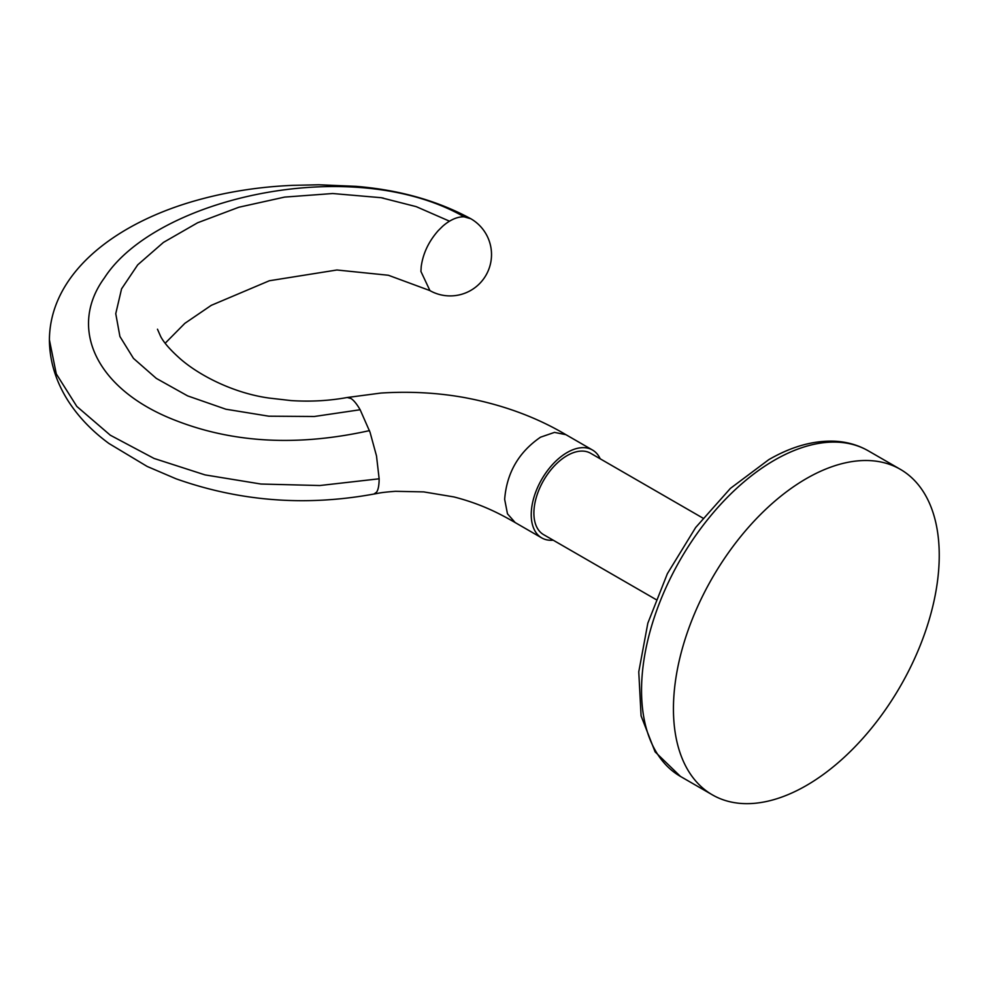 <?xml version="1.0" encoding="UTF-8"?>
<svg xmlns="http://www.w3.org/2000/svg" width="988" height="988" viewBox="0 0 988 988"><rect width="100%" height="100%" fill="white"/><g stroke="black" fill="none" stroke-linecap="round" stroke-linejoin="round"><path stroke-width="1.48" d="M347.208 397.497L351.024 398.522C353.84 400.362 356.878 404.104 360.151 409.748L370.043 432.25L376.502 455.925L379.145 478.797C379.108 485.441 378.219 489.925 376.502 492.246L373.921 494.049C380.071 493.061 379.108 492.567 395.41 491.308L423.766 491.901L453.85 496.915C483.107 504.411 501.793 514.946 515.168 522.553L507.474 513.822L504.658 499.335C506.721 472.906 518.675 452.183 540.535 437.19L554.503 432.386L565.914 434.683C535.78 416.825 501.645 404.401 463.508 397.398C436.894 392.693 409.39 391.248 380.973 393.051L347.196 397.509C329.004 400.819 310.232 401.844 290.867 400.56L268.909 398.041C233.18 393.051 199.206 375.329 180.446 358.977C170.368 350.036 163.761 342.503 160.624 336.389L157.475 329.226M553.206 540.189A50.746 29.294 -60 0 1 541.745 537.917A50.746 29.294 -60 0 1 533.965 497.248A50.746 29.294 -60 0 1 567.124 452.529A50.746 29.294 -60 0 1 592.491 450.022A50.746 29.294 -60 0 1 600.198 458.803M655.909 599.481L543.622 534.656A46.992 27.133 -60 0 1 536.422 497.001A46.992 27.133 -60 0 1 567.124 455.604A46.992 27.133 -60 0 1 590.614 453.27L702.9 518.095M806.344 478.612A187.955 108.507 120 0 0 683.56 644.238A187.955 108.507 120 0 0 712.36 794.846A187.955 108.507 120 0 0 806.344 785.534A187.955 108.507 120 0 0 929.128 619.908A187.955 108.507 120 0 0 900.315 469.312A187.955 108.507 120 0 0 806.344 478.612M360.151 409.748L314.32 416.491L268.835 416.195L225.882 409.217L187.609 395.879L156.314 378.392L133.466 358.385L119.919 336.5L115.757 313.665L121.573 288.854L137.715 264.846L163.452 242.406L197.649 222.757L238.837 207.245L284.643 197.094L332.697 193.524L381.121 197.699L416.244 206.653L449.515 221.189A41.348 23.873 120 0 0 442.587 226.338L438.24 230.636C428.693 241.467 423.025 253.434 421.221 266.538L420.925 271.453L429.941 290.62M369.475 430.62C298.178 446.453 233.637 443.093 175.852 420.542C95.984 389.927 67.653 327.942 104.432 277.875C155.659 198.02 352.494 152.979 464.187 216.854A41.348 23.873 120 0 0 449.515 221.189M429.496 290.373A41.348 41.348 0 0 0 491.518 254.571A41.348 41.348 0 0 0 470.844 218.756L464.187 216.854M774.444 460.198A187.955 108.507 120 0 0 651.66 625.824A187.955 108.507 120 0 0 680.473 776.432L655.118 751.893L641.076 715.868L638.767 671.84L647.832 623.181L667.357 573.719L695.663 527.506L730.404 488.393L768.8 459.642C791.425 446.564 813.334 440.413 834.527 441.204C846.877 441.797 858.177 445.032 868.415 450.899A187.955 108.507 120 0 0 774.444 460.198M379.145 478.797L319.803 485.528L260.993 484.034L205.035 474.895L154.054 458.444L110.285 435.189L76.817 406.426L56.279 373.872L49.4 339.823C49.585 361.25 55.908 381.726 68.37 401.252C78.608 417.06 92.119 431.126 108.902 443.464L147.15 466.435L175.988 478.772C239.862 501.435 305.848 506.523 373.946 494.037M515.168 522.566L541.745 537.917M680.473 776.432L712.36 794.846M429.731 290.521L388.383 275.257L336.92 269.996L269.353 280.753L211.271 305.341L184.83 323.36L165.169 343.244M383.455 198.131L381.121 197.699M470.634 218.644C437.449 200.675 399.276 189.906 356.125 186.349L318.926 184.781L293.14 185.336C257.115 186.856 222.868 192.462 190.412 202.157C110.989 226.017 49.931 275.529 49.4 339.823M868.415 450.899L900.315 469.312M565.914 434.671L592.491 450.022"/></g></svg>
